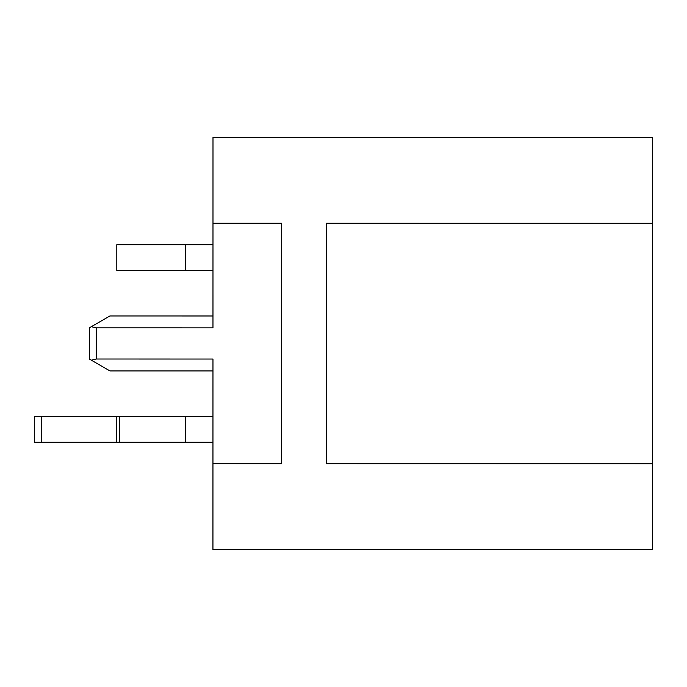 <?xml version="1.0" encoding="UTF-8"?>
<svg xmlns="http://www.w3.org/2000/svg" width="687" height="687" viewBox="0 0 687 687"><rect width="100%" height="100%" fill="white"/><g stroke="black" fill="none" stroke-linecap="round" stroke-linejoin="round"><path stroke-width="1.03" d="M206.091 442.256L68.7 442.23L206.091 442.248M61.83 442.222L68.7 442.23L61.83 442.222M51.525 442.239L61.83 442.239L51.525 442.239M34.35 442.239L34.35 416.459L41.22 416.459L41.22 442.222L116.781 442.23L116.79 416.442L41.22 416.459L119.632 416.442L119.624 442.205L185.481 442.205L185.481 416.442L119.632 416.442L185.481 416.442L185.481 442.205L212.961 442.205L34.35 442.239M212.961 416.451L185.481 416.442L212.961 416.451M116.781 442.205L119.624 442.205L119.632 416.442L116.79 416.442L116.781 442.205M41.22 416.459L34.35 416.459L34.35 442.222L41.22 442.222L41.22 416.459M212.979 270.506L151.157 270.463L212.979 270.506M144.287 270.463L127.112 270.506L144.287 270.463M116.807 270.463L116.807 244.701L116.807 270.463L185.499 270.463L185.507 244.701L116.807 244.701L185.507 244.701L185.499 270.463L212.979 270.472L116.807 270.463M212.987 244.709L185.507 244.701L212.987 244.709M652.624 337.214L652.624 349.812L652.624 337.214M652.616 423.656L652.616 436.254L652.616 423.656M652.616 413.96L652.616 432.853L652.616 413.96M652.633 273.134L652.598 549.634L652.633 273.134M652.65 158.07L652.598 549.634L212.944 549.583L212.97 359.035L212.944 549.54L652.598 549.591L652.607 463.725L326.308 463.682L326.334 223.249L652.641 223.284L652.65 137.417L212.996 137.366L212.987 223.232L212.996 137.366L652.65 137.417L652.633 254.242L652.65 158.036M89.319 359.018L89.319 327.854L89.319 359.018L91.328 360.177L96.189 359.018L212.97 359.035L96.189 359.018L96.189 327.854L96.189 359.018L91.328 360.177L109.92 370.92L89.319 359.018L109.92 370.92L212.97 370.928L109.92 370.92L89.319 359.018M109.929 315.96L212.979 315.977L212.979 295.376L212.979 315.977L109.929 315.96L89.319 327.854L91.337 326.694L96.189 327.854L91.337 326.694L109.929 315.96M212.97 327.871L212.987 223.232L281.679 223.241L281.653 463.673L212.953 463.665L281.653 463.673L281.679 223.241L212.987 223.232L281.679 223.241L281.653 463.673L281.679 223.241L212.987 223.232L212.97 327.871L96.189 327.854L212.97 327.871M212.97 370.928L212.961 391.547L212.97 370.928M212.944 549.583L652.598 549.634L212.944 549.583M652.641 223.284L326.334 223.249L652.641 223.284L326.334 223.249L326.308 463.682L652.607 463.725L652.641 223.284M326.308 463.682L326.334 223.249L326.308 463.682"/></g></svg>
